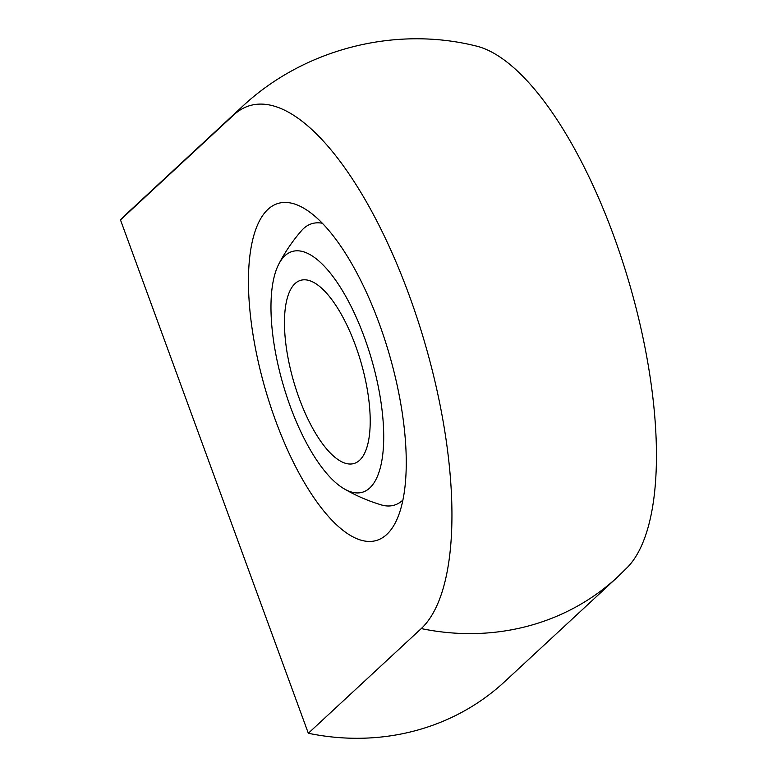 <?xml version="1.0" encoding="UTF-8"?>
<svg xmlns="http://www.w3.org/2000/svg" width="777" height="777" viewBox="0 0 777 777"><rect width="100%" height="100%" fill="white"/><g stroke="black" fill="none" stroke-linecap="round" stroke-linejoin="round"><path stroke-width="1.17" d="M295.017 283.605A95.396 35.004 -106.2 0 0 296.29 389.967A95.396 35.004 -106.2 0 0 354.021 463.5A95.396 35.004 -106.2 0 0 359.654 460.227A95.396 35.004 -106.2 0 0 358.382 353.856A95.396 35.004 -106.2 0 0 300.65 280.332A95.396 35.004 -106.2 0 0 295.017 283.605M364.432 337.519A125.359 45.998 73.8 0 1 382.517 456.371A125.359 45.998 73.8 0 1 344.153 488.82A125.359 45.998 73.8 0 1 283.178 384.78A125.359 45.998 73.8 0 1 278.71 264.267A125.359 45.998 73.8 0 1 364.432 337.519M322.28 223.242A146.649 53.807 -106.2 0 0 303.448 228.642A146.649 53.807 -106.2 0 0 301.311 230.856A146.649 53.807 -106.2 0 0 300.213 232.187M379.526 504.341A146.649 53.807 -106.2 0 0 381.157 504.875A146.649 53.807 -106.2 0 0 402.807 500.155A146.649 53.807 -106.2 0 0 402.942 500.029M386.8 534.401A175.524 64.404 73.8 0 1 275.388 420.066A175.524 64.404 73.8 0 1 267.871 209.421A175.524 64.404 73.8 0 1 306.604 209.955A175.524 64.404 73.8 0 1 389.17 353.894A175.524 64.404 73.8 0 1 396.843 519.658A175.524 64.404 73.8 0 1 386.8 534.401M120.484 219.92A248.018 226.933 -132.8 0 1 128.642 211.917L241.569 107.245A248.018 226.933 -132.8 0 0 233.411 115.239A277.263 101.729 73.8 0 1 409.392 295.852A277.263 101.729 73.8 0 1 421.26 628.583L308.333 733.265L120.484 219.92L233.411 115.239M421.26 628.583A248.018 226.933 47.2 0 0 532.983 624.708A248.018 226.933 47.2 0 0 617.569 577L627.767 567.016A277.263 101.729 -106.2 0 0 629.477 283.867A277.263 101.729 -106.2 0 0 475.932 45.969C394.172 25.554 302.875 49.388 241.569 107.245M617.569 577L504.642 681.682A248.018 226.933 -132.8 0 1 420.056 729.389A248.018 226.933 -132.8 0 1 308.333 733.265M302.428 229.633A169.755 169.755 0 0 0 278.71 264.267M344.153 488.83A169.755 169.755 0 0 0 382.76 505.303"/></g></svg>
